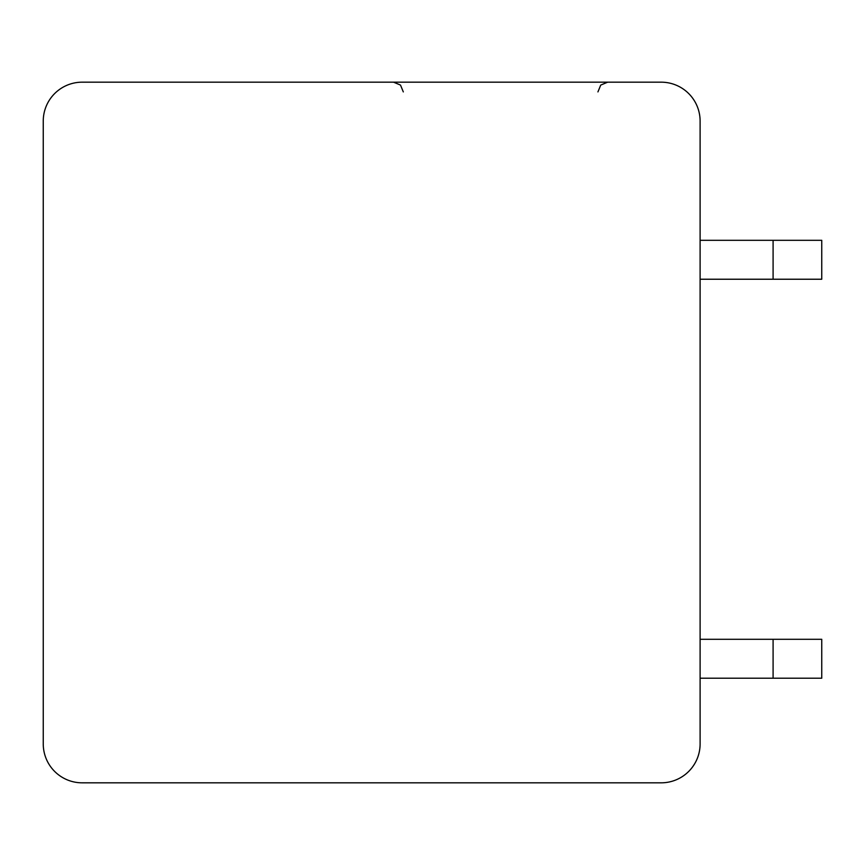 <?xml version="1.0" encoding="UTF-8"?>
<svg xmlns="http://www.w3.org/2000/svg" width="865" height="865" viewBox="0 0 865 865"><rect width="100%" height="100%" fill="white"/><g stroke="black" fill="none" stroke-linecap="round" stroke-linejoin="round"><path stroke-width="1.3" d="M82.175 82.175A38.925 38.925 0 0 0 43.25 121.1L43.25 743.9A38.925 38.925 0 0 0 82.175 782.825L661.184 782.825A38.925 38.925 0 0 0 700.109 743.9L700.109 121.1A38.925 38.925 0 0 0 661.184 82.175L82.175 82.175M255.034 82.175L257.9 82.175M245.271 82.175L241.486 82.175M249.542 82.175L248.277 82.175M247.422 82.175L244.287 82.175M244.006 82.175L241.886 82.175M700.109 279.233L773.094 279.233L773.094 240.308L700.109 240.308M700.109 678.214L773.094 678.214L773.094 639.289L700.109 639.289M773.094 240.308L821.75 240.308L821.75 279.233L773.094 279.233M773.094 639.289L821.75 639.289L821.75 678.214L773.094 678.214M403.306 91.906L400.506 85.084L393.575 82.175M597.931 91.906L600.732 85.084L607.663 82.175M258.278 82.175L257.294 82.175M249.628 82.175L248.893 82.175L249.628 82.175"/></g></svg>
